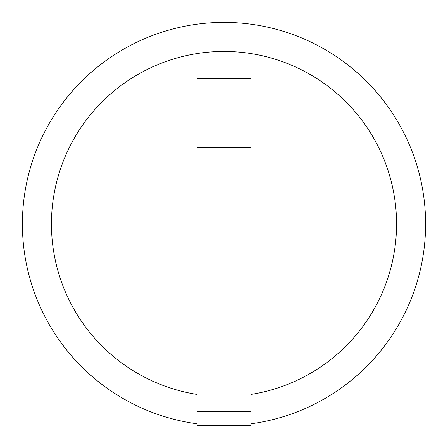 <?xml version="1.0" encoding="UTF-8"?>
<svg xmlns="http://www.w3.org/2000/svg" width="448" height="448" viewBox="0 0 448 448"><rect width="100%" height="100%" fill="white"/><g stroke="black" fill="none" stroke-linecap="round" stroke-linejoin="round"><path stroke-width="0.67" d="M425.6 224A201.6 201.6 0 0 1 250.97 423.786A201.6 201.6 0 0 0 425.6 224A201.6 201.6 0 0 0 224 22.4A201.6 201.6 0 0 0 22.4 224A201.6 201.6 0 0 0 197.03 423.786A201.6 201.6 0 0 1 22.4 224M250.97 394.43A172.553 172.553 0 0 0 396.553 224A172.553 172.553 0 0 0 224 51.447A172.553 172.553 0 0 0 51.447 224A172.553 172.553 0 0 0 197.03 394.43M250.97 412.115L250.97 78.417L197.03 78.417L197.03 425.6L250.97 425.6L250.97 412.115M250.97 411.594L197.03 411.594M250.97 147.347L197.03 147.347M250.97 155.932L197.03 155.932"/></g></svg>
